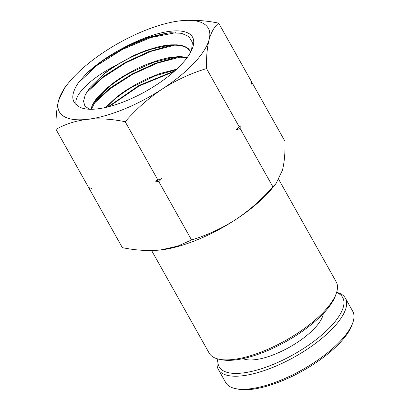 <?xml version="1.0" encoding="UTF-8"?>
<svg xmlns="http://www.w3.org/2000/svg" width="410" height="410" viewBox="0 0 410 410"><rect width="100%" height="100%" fill="white"/><g stroke="black" fill="none" stroke-linecap="round" stroke-linejoin="round"><path stroke-width="0.61" d="M336.651 292.309A72.831 26.394 150.7 0 1 345.363 298.157L352.692 311.221A72.831 26.394 150.7 0 1 352.718 322.972L351.882 325.263A70.822 25.666 150.7 0 1 250.156 389.5A70.822 25.666 150.7 0 1 238.077 389.126L235.688 388.649A72.831 26.394 150.7 0 1 225.669 382.504L218.335 369.441A72.831 26.394 150.7 0 1 217.884 358.955M352.718 322.972A72.831 26.394 150.7 0 1 248.111 389.029A72.831 26.394 150.7 0 1 235.688 388.649M345.363 298.157A72.831 26.394 150.7 0 1 315.316 343.529A72.831 26.394 150.7 0 1 240.778 375.965A72.831 26.394 150.7 0 1 218.335 369.441M242.971 358.642A47.714 17.292 -29.3 0 0 254.026 359.79A47.714 17.292 -29.3 0 0 297.88 342.048A47.714 17.292 -29.3 0 0 323.311 313.558M336.569 292.571A70.822 25.666 150.7 0 1 320.897 335.759A70.822 25.666 150.7 0 1 240.993 373.172A70.822 25.666 150.7 0 1 218.151 359.022M336.22 293.58L335.385 295.871A70.822 25.666 150.7 0 1 234.843 359.985A70.822 25.666 150.7 0 1 221.584 359.734L219.191 359.252A72.831 26.394 -29.3 0 0 232.829 359.514A72.831 26.394 -29.3 0 0 336.22 293.58A72.831 26.394 -29.3 0 0 336.2 281.829L278.769 179.493M151.618 250.551L209.172 353.112A72.831 26.394 -29.3 0 0 219.191 359.252M170.683 31.221A67.296 24.385 150.7 0 1 192.213 48.892A67.296 24.385 150.7 0 1 97.021 108.922A67.296 24.385 150.7 0 1 85.367 108.855A67.296 24.385 150.7 0 1 76.931 105.232C71.017 100.696 71.463 93.26 78.264 82.928L86.679 73.329C98.251 62.607 112.222 53.244 128.596 45.233A67.296 24.385 150.7 0 1 170.683 31.221M191.537 50.43L192.382 42.435L188.943 36.593L181.476 33.297L170.545 32.749L166.27 33.184L148.297 37.382L128.596 45.233M91.384 109.27L96.078 99.932L97.252 98.415L110.095 86.044C116.143 81.242 122.979 76.752 130.605 72.57L153.75 62.258L173.076 57.477L177.263 57.062L187.191 57.564M91.046 109.275L91.138 108.783C91.912 105.211 94.269 101.126 98.215 96.529L105.155 89.549L113.959 82.482L118.926 79.027L124.189 75.686L135.428 69.48L141.209 66.727L147.082 64.221L158.573 60.188L168.397 57.759L179.047 56.534L187.442 57.221M102.843 74.927L107.517 71.35C114.082 66.569 121.288 62.202 129.135 58.251C136.996 54.315 144.766 51.194 152.448 48.882L166.849 45.705L173.071 45.192C179.108 45.054 183.793 46.002 187.129 48.047L190.819 51.86L188.836 49.113C186.248 46.617 182.183 45.187 176.643 44.818L170.806 44.844L164.441 45.582L157.179 47.083L145.796 50.548L134.085 55.324L112.934 66.999A58.743 21.289 -29.3 0 0 102.843 74.927L90.205 87.263L85.3 94.777L83.517 101.203L84.952 106.129L89.482 109.244M105.457 107.492L116.568 97.149L121.17 93.664L126.172 90.22L136.93 83.783L148.364 78.115L159.905 73.549L176.689 69.167M106.262 107.307L113.052 100.706C118.541 95.94 124.947 91.368 132.276 87.007L155.036 75.87L176.054 69.756M56.006 129.411C64.98 124.215 75.353 120.868 87.125 119.366A85.388 30.94 150.7 0 1 58.594 100.491A85.388 30.94 150.7 0 1 68.608 82.789L64.954 87.304L58.594 100.491C56.621 108.404 55.76 118.044 56.006 129.411L88.724 187.718L92.096 188.21L89.641 189.348L89.667 187.857M251.35 82.922L252.293 83.066L285.011 141.368C285.257 152.761 284.391 162.401 282.418 170.288L276.063 183.48L272.875 186.811C261.826 199.46 249.429 210.381 235.688 219.581C221.733 228.478 207.019 235.268 191.552 239.952L177.75 246.123L160.433 250.003C148.461 251.14 135.772 250.356 122.359 247.655L89.641 189.348M191.552 239.952L158.829 181.65L155.457 181.159L157.917 180.016L125.193 121.714C136.243 109.065 148.64 98.144 162.38 88.944C176.336 80.052 191.05 73.262 206.522 68.573C206.271 57.18 207.137 47.539 209.11 39.652C211.273 32.072 214.456 26.563 218.658 23.129C205.082 20.413 192.387 19.629 180.584 20.777L179.134 20.951M68.608 82.789A85.388 30.94 150.7 0 1 105.329 51.199A85.388 30.94 -29.3 0 1 178.704 21.007A85.388 30.94 -29.3 0 1 180.584 20.777A85.388 30.94 150.7 0 1 209.11 39.652A85.388 30.94 150.7 0 1 162.38 88.944A85.388 30.94 150.7 0 1 87.125 119.366C98.928 118.213 111.617 118.997 125.193 121.714M157.917 180.016L161.796 178.596L158.829 181.65M272.875 186.811L240.157 128.509L236.273 129.929L239.24 126.874L206.522 68.573M239.24 126.874L240.209 125.778L240.157 128.509M252.293 83.066L251.32 84.163L251.376 81.431L218.658 23.129M76.931 105.232C71.571 98.584 86.679 80.76 112.934 66.999M86.679 73.329L104.017 59.773L125.004 47.55L147.134 38.222L167.772 33M87.863 90.4L104.094 76.024L125.301 62.479L148.635 51.716L170.944 45.295M94.879 101.629L111.013 87.417L132.02 74.046L155.098 63.417L177.166 57.072M107.999 106.892L139.01 85.464L174.916 70.797M78.264 82.928L96.698 65.626L122.544 49.379L150.783 37.556L175.926 32.651M86.279 92.916L103.007 77.475L125.721 62.832L150.875 51.424L174.532 45.182M93.485 103.909L110.167 88.688L132.625 74.297L157.414 63.099L180.723 56.959M109.045 106.626L139.267 85.905L174.081 71.54M276.063 183.48L272.409 187.99A85.388 30.94 150.7 0 1 235.688 219.581A85.388 30.94 150.7 0 1 162.314 249.772A85.388 30.94 150.7 0 1 161.499 249.88M236.877 129.314A96.586 34.999 150.7 0 1 236.79 129.406A96.586 34.999 150.7 0 1 236.273 129.929M161.796 178.596A96.586 34.999 150.7 0 1 155.457 181.159M166.849 45.705L167.244 45.653"/></g></svg>
